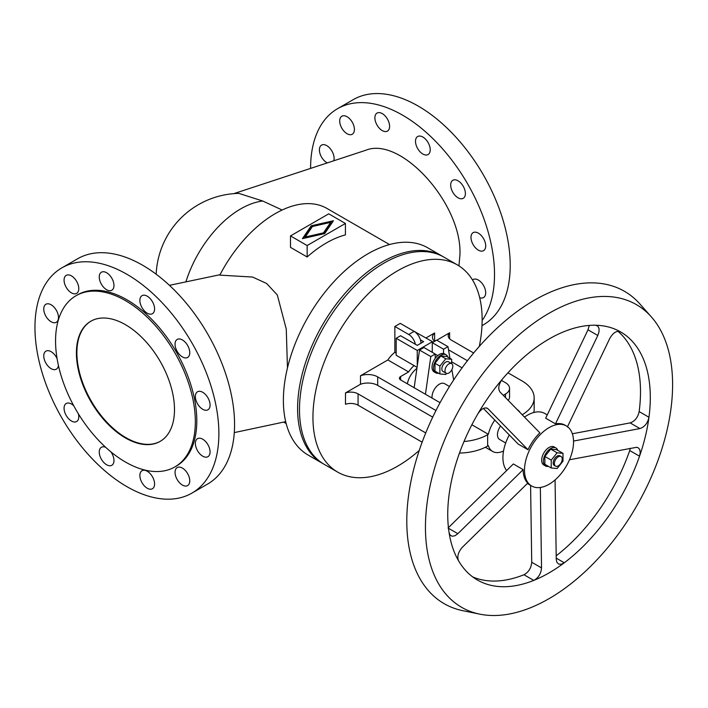 <?xml version="1.0" encoding="UTF-8"?>
<svg xmlns="http://www.w3.org/2000/svg" width="708" height="708" viewBox="0 0 708 708"><rect width="100%" height="100%" fill="white"/><g stroke="black" fill="none" stroke-linecap="round" stroke-linejoin="round"><path stroke-width="1.06" d="M282.129 210.019L262.721 201.01L238.817 193.373A84.624 84.624 0 0 0 156.167 274.208M323.326 463.811A119.652 69.083 -60 0 1 322.379 463.28L308.157 455.067A119.652 69.083 -60 0 1 283.377 400.294A119.652 69.083 -60 0 1 335.601 279.89A119.652 69.083 -60 0 1 427.8 247.835L442.022 256.048A119.652 69.083 -60 0 1 442.96 256.606M322.379 463.28A119.652 69.083 -60 0 1 297.599 408.507A119.652 69.083 -60 0 1 349.823 288.103A119.652 69.083 -60 0 1 442.022 256.048M234.295 432.597L285.687 421.658M287.466 367.93L286.271 329.14L277.315 294.979L266.633 283.492L252.606 277.049L219.816 275.129A103.35 59.667 -60 0 1 326.999 208.462L389.506 244.543M191.939 493.104L207.639 484.042A130.051 75.083 -120 0 0 227.569 379.833A130.051 75.083 -120 0 0 142.609 265.226A130.051 75.083 -120 0 0 77.588 258.783L61.888 267.845A130.051 75.083 60 0 1 126.918 274.288A130.051 75.083 60 0 1 211.878 388.896A130.051 75.083 60 0 1 191.939 493.104A130.051 75.083 60 0 1 126.918 486.661A130.051 75.083 60 0 1 41.958 372.063A130.051 75.083 60 0 1 61.888 267.845M147.229 488.219A10.408 6.009 -120 0 0 152.432 488.741A10.408 6.009 -120 0 0 154.025 480.405A10.408 6.009 -120 0 0 147.229 471.236A10.408 6.009 -120 0 0 142.025 470.714A10.408 6.009 -120 0 0 140.432 479.05A10.408 6.009 -120 0 0 147.229 488.219M105.66 447.306A10.408 6.009 -120 0 0 101.403 447.261A10.408 6.009 -120 0 0 99.81 455.598A10.408 6.009 -120 0 0 106.607 464.767A10.408 6.009 -120 0 0 111.811 465.289A10.408 6.009 -120 0 0 110.917 451.872M182.407 485.077A10.408 6.009 -120 0 0 187.611 485.6A10.408 6.009 -120 0 0 189.204 477.254A10.408 6.009 -120 0 0 182.407 468.094A10.408 6.009 -120 0 0 177.204 467.572A10.408 6.009 -120 0 0 175.611 475.909A10.408 6.009 -120 0 0 182.407 485.077M73.756 405.799A10.408 6.009 -120 0 0 71.428 404.02A10.408 6.009 -120 0 0 66.225 403.498A10.408 6.009 -120 0 0 64.632 411.844A10.408 6.009 -120 0 0 71.428 421.003A10.408 6.009 -120 0 0 76.632 421.526A10.408 6.009 -120 0 0 78.411 413.861M202.718 439.199A10.408 6.009 -120 0 0 197.514 438.677A10.408 6.009 -120 0 0 195.921 447.014A10.408 6.009 -120 0 0 202.718 456.182A10.408 6.009 -120 0 0 207.922 456.704A10.408 6.009 -120 0 0 209.515 448.368A10.408 6.009 -120 0 0 202.718 439.199M57.083 358.637A10.408 6.009 -120 0 0 51.118 351.672A10.408 6.009 -120 0 0 45.914 351.159A10.408 6.009 -120 0 0 44.321 359.496A10.408 6.009 -120 0 0 51.118 368.664A10.408 6.009 -120 0 0 56.321 369.178A10.408 6.009 -120 0 0 58.419 365.47M202.718 392.294A10.408 6.009 -120 0 0 197.514 391.772A10.408 6.009 -120 0 0 195.921 400.109A10.408 6.009 -120 0 0 202.718 409.277A10.408 6.009 -120 0 0 207.922 409.799A10.408 6.009 -120 0 0 209.515 401.463A10.408 6.009 -120 0 0 202.718 392.294M51.118 321.759A10.408 6.009 -120 0 0 56.321 322.273A10.408 6.009 -120 0 0 57.914 313.936A10.408 6.009 -120 0 0 51.118 304.767A10.408 6.009 -120 0 0 45.914 304.254A10.408 6.009 -120 0 0 44.321 312.591A10.408 6.009 -120 0 0 51.118 321.759M182.407 339.946A10.408 6.009 -120 0 0 177.204 339.424A10.408 6.009 -120 0 0 175.611 347.77A10.408 6.009 -120 0 0 182.407 356.929A10.408 6.009 -120 0 0 187.611 357.452A10.408 6.009 -120 0 0 189.204 349.115A10.408 6.009 -120 0 0 182.407 339.946M71.428 275.872A10.408 6.009 -120 0 0 66.225 275.359A10.408 6.009 -120 0 0 64.632 283.696A10.408 6.009 -120 0 0 71.428 292.864A10.408 6.009 -120 0 0 76.632 293.377A10.408 6.009 -120 0 0 78.225 285.041A10.408 6.009 -120 0 0 71.428 275.872M147.229 296.183A10.408 6.009 -120 0 0 142.025 295.67A10.408 6.009 -120 0 0 140.432 304.006A10.408 6.009 -120 0 0 147.229 313.175A10.408 6.009 -120 0 0 152.432 313.688A10.408 6.009 -120 0 0 154.025 305.352A10.408 6.009 -120 0 0 147.229 296.183M106.607 272.73A10.408 6.009 -120 0 0 101.403 272.217A10.408 6.009 -120 0 0 99.81 280.554A10.408 6.009 -120 0 0 106.607 289.722A10.408 6.009 -120 0 0 111.811 290.236A10.408 6.009 -120 0 0 113.404 281.899A10.408 6.009 -120 0 0 106.607 272.73M160.371 441.252A69.357 40.046 60 0 1 107.005 422.357A69.357 40.046 60 0 1 76.889 352.726A69.357 40.046 60 0 1 91.013 321.113M76.402 353.009A69.357 40.046 60 0 1 90.766 321.255A69.357 40.046 60 0 1 144.22 339.84A69.357 40.046 60 0 1 174.495 409.64A69.357 40.046 60 0 1 160.123 441.394A69.357 40.046 60 0 1 106.678 422.809A69.357 40.046 60 0 1 76.402 353.009M76.03 295.732L77.499 294.882A98.837 57.065 60 0 1 153.663 321.361A98.837 57.065 60 0 1 196.806 420.826A98.837 57.065 60 0 1 176.336 466.076L174.867 466.926A98.837 57.065 -120 0 0 195.337 421.676A98.837 57.065 -120 0 0 152.193 322.211A98.837 57.065 -120 0 0 76.03 295.732A98.837 57.065 -120 0 0 55.56 340.973A98.837 57.065 -120 0 0 98.704 440.447A98.837 57.065 -120 0 0 174.867 466.926M458.952 265.863L459.961 254.482C461.988 203.674 400.728 135.865 365.797 150.255L233.835 193.629M310.591 168.407A130.051 75.083 60 0 1 337.53 108.713A130.051 75.083 60 0 1 402.551 115.147A130.051 75.083 60 0 1 482.219 214.285A130.051 75.083 60 0 1 482.148 320.476M481.998 325.645L483.272 324.91A130.051 75.083 -120 0 0 503.211 220.692A130.051 75.083 -120 0 0 418.251 106.094A130.051 75.083 -120 0 0 353.221 99.651L337.53 108.713M479.679 297.679A10.408 6.009 -120 0 0 483.555 297.564A10.408 6.009 -120 0 0 485.148 289.227A10.408 6.009 -120 0 0 478.351 280.058A10.408 6.009 -120 0 0 473.148 279.545A10.408 6.009 -120 0 0 472.537 279.996M478.351 250.145A10.408 6.009 -120 0 0 483.555 250.659A10.408 6.009 -120 0 0 485.148 242.322A10.408 6.009 -120 0 0 478.351 233.153A10.408 6.009 -120 0 0 473.148 232.64A10.408 6.009 -120 0 0 471.555 240.977A10.408 6.009 -120 0 0 478.351 250.145M333.751 160.796A10.408 6.009 -120 0 0 326.751 145.627A10.408 6.009 -120 0 0 321.556 145.113A10.408 6.009 -120 0 0 319.954 153.45A10.408 6.009 -120 0 0 326.751 162.619A10.408 6.009 -120 0 0 327.3 162.911M458.041 180.806A10.408 6.009 -120 0 0 452.837 180.292A10.408 6.009 -120 0 0 451.244 188.629A10.408 6.009 -120 0 0 458.041 197.798A10.408 6.009 -120 0 0 463.244 198.311A10.408 6.009 -120 0 0 464.837 189.974A10.408 6.009 -120 0 0 458.041 180.806M347.062 116.732A10.408 6.009 -120 0 0 341.867 116.218A10.408 6.009 -120 0 0 340.265 124.555A10.408 6.009 -120 0 0 347.062 133.724A10.408 6.009 -120 0 0 352.265 134.237A10.408 6.009 -120 0 0 353.858 125.9A10.408 6.009 -120 0 0 347.062 116.732M422.862 154.034A10.408 6.009 -120 0 0 428.066 154.548A10.408 6.009 -120 0 0 429.659 146.211A10.408 6.009 -120 0 0 422.862 137.042A10.408 6.009 -120 0 0 417.658 136.529A10.408 6.009 -120 0 0 416.065 144.866A10.408 6.009 -120 0 0 422.862 154.034M382.24 130.582A10.408 6.009 -120 0 0 387.444 131.095A10.408 6.009 -120 0 0 389.037 122.758A10.408 6.009 -120 0 0 382.24 113.59A10.408 6.009 -120 0 0 377.045 113.076A10.408 6.009 -120 0 0 375.444 121.413A10.408 6.009 -120 0 0 382.24 130.582M323.468 233.72L305.281 237.853L305.281 237.003L323.468 232.87L323.468 233.72L330.618 223.224L330.618 222.374L312.44 226.507L305.281 237.003M323.468 232.87L330.618 222.374M311.21 225.799L333.45 220.746L324.698 233.587L302.449 238.64L311.21 225.799L311.21 226.649L303.139 238.481M332.76 221.746L311.21 226.649M345.416 223.463L328.742 213.834L290.484 235.923L307.157 245.543L345.416 223.463L345.416 234.897A103.35 59.667 120 0 0 307.157 256.986L290.484 247.358L290.484 235.923M307.157 245.543L307.157 256.986M479.316 346.38A119.652 69.083 120 0 0 482.148 319.68A119.652 69.083 120 0 0 457.368 264.907L443.916 257.137A119.652 69.083 120 0 0 351.708 289.191A119.652 69.083 120 0 0 299.484 409.596A119.652 69.083 120 0 0 324.264 464.368L337.725 472.139A119.652 69.083 120 0 0 419.26 450.412M457.368 264.907A119.652 69.083 120 0 0 365.169 296.962A119.652 69.083 120 0 0 312.945 417.366A119.652 69.083 120 0 0 337.725 472.139M345.477 392.922A10.408 6.009 180 0 1 358.062 393.869L358.062 405.197A10.408 6.009 180 0 0 345.477 404.25L345.477 392.922L360.487 384.258L360.487 375.762L387.86 359.956L408.604 371.93L400.631 376.532A4.16 2.398 0 0 0 399.409 378.231A4.16 2.398 0 0 0 400.631 379.93L440.066 402.702M396.17 353.071L394.852 352.31A22.098 12.762 120 0 0 387.86 359.956M394.852 352.31L394.852 326.476L400.241 323.361L414.118 331.371A9.708 5.602 -120 0 1 420.986 343.212M425.995 337.937L434.606 332.972L434.606 341.353M436.783 340.203L449.615 332.795L449.615 338.84M522.212 414.746A41.613 24.028 0 0 0 534.168 397.887A41.613 24.028 0 0 0 521.982 380.904L507.946 372.797M473.643 352.991L451.253 340.061A10.408 6.009 180 0 1 448.208 335.822A10.408 6.009 180 0 1 449.615 332.795M533.779 412.507A41.613 24.028 0 0 0 534.168 409.215L534.168 397.887M459.474 453.058A41.613 24.028 0 0 0 487.644 446.031L488.361 445.615A24.276 14.018 120 0 0 492.68 451.474A24.276 14.018 120 0 0 503.547 450.952M508.176 400.356A13.868 8.009 0 0 0 509.556 396.869L509.556 388.373A13.868 8.009 0 0 0 505.494 382.709L501.432 380.364M503.264 395.321L505.494 394.037A13.868 8.009 0 0 0 509.556 388.373M434.508 341.406A13.868 8.009 180 0 1 432.473 337.238A13.868 8.009 180 0 1 434.606 332.972M471.864 424.765L488.361 434.287A24.276 14.018 120 0 1 494.812 420.118M520.053 412.534A24.276 14.018 120 0 0 517.132 409.534M467.43 360.735L448.509 349.805M462.076 367.841L451.651 361.815M358.062 405.197L422.145 442.19M358.062 393.869L425.738 432.933M360.487 375.762A13.868 8.009 180 0 1 377.683 376.877L435.969 410.525M360.487 384.258A13.868 8.009 180 0 1 377.683 385.373L432.721 417.145M414.038 365.585A22.098 12.762 120 0 0 408.604 371.93M415.375 344.265A9.708 5.602 -120 0 0 408.728 334.486L394.852 326.476M416.915 368.425A15.886 9.169 120 0 0 407.357 383.816M425.446 394.259L430.8 356.575L435.216 354.027L423.942 347.513L419.525 350.062L414.162 387.745M438.562 373.196A10.408 6.009 -60 0 1 435.659 372.806A10.408 6.009 -60 0 1 433.5 368.045A10.408 6.009 -60 0 1 438.04 357.575A10.408 6.009 -60 0 1 446.058 354.788L444.589 353.938A10.408 6.009 -60 0 0 443.553 353.54L443.553 349.212L447.969 346.663L436.686 340.15L432.278 342.699L432.278 352.327M449.491 386.497L444.589 383.674A10.408 6.009 120 0 0 436.571 386.453A10.408 6.009 120 0 0 432.03 396.931A10.408 6.009 120 0 0 432.11 398.1M435.659 372.806L434.181 371.957A10.408 6.009 -60 0 1 432.03 367.195A10.408 6.009 -60 0 1 435.216 358.354L435.216 354.027M447.969 346.663L449.952 358.328M451.881 369.656L453.651 380.01M446.058 354.788A10.408 6.009 -60 0 1 447.845 357.115M443.553 353.54A10.408 6.009 120 0 0 435.216 358.354M446.598 373.435L445.766 374.479L439.88 373.948L434.978 371.116L434.978 363.275L440.863 355.947L446.748 356.478L451.651 359.31L451.651 363.62M439.88 373.948L439.88 366.107L445.766 358.779L451.651 359.31M451.669 363.629L448.536 361.823A5.549 3.204 120 0 0 444.261 363.31A5.549 3.204 120 0 0 441.836 368.895A5.549 3.204 120 0 0 442.987 371.435L446.12 373.24A5.549 3.204 120 0 0 450.403 371.753A5.549 3.204 120 0 0 452.819 366.169A5.549 3.204 120 0 0 451.669 363.629A5.549 3.204 120 0 0 447.394 365.116A5.549 3.204 120 0 0 444.978 370.7A5.549 3.204 120 0 0 446.12 373.24M440.863 355.947L445.766 358.779M434.978 363.275L439.88 366.107M432.278 342.699L443.553 349.212M419.525 350.062L430.8 356.575M420.437 339.831L423.641 341.681L417.26 345.362L400.586 335.734L396.17 338.282L417.26 350.46L432.464 341.681L432.464 342.592M417.26 350.46L417.26 365.956M396.17 338.282L396.17 355.274L417.065 367.337M432.464 341.681L411.136 329.645M500.547 425.995A10.408 6.009 120 0 0 497.459 434.703A10.408 6.009 120 0 0 499.609 439.464L505.698 442.978M464.005 441.509A41.613 24.028 0 0 0 487.644 434.703L488.361 434.287M509.291 434.96A34.683 20.019 120 0 0 502.919 457.678A34.683 20.019 120 0 0 506.654 470.537M547.249 414.906L544.788 413.481A34.683 20.019 120 0 0 524.513 417.101M555.072 479.927L556.249 559.426L556.922 562.409L558.736 564.117L561.356 564.249L564.285 562.78A143.228 82.694 120 0 0 639.536 456.209A143.228 82.694 120 0 0 648.962 417.251A143.228 82.694 120 0 0 620.642 331.937A143.228 82.694 120 0 0 620.217 331.698A143.228 82.694 120 0 0 595.534 325.238A143.228 82.694 120 0 0 502.521 378.939A143.228 82.694 120 0 0 477.829 413.906A143.228 82.694 120 0 0 449.084 532.646A143.228 82.694 120 0 0 458.519 560.718C456.925 556.515 458.226 552.019 462.395 547.222L527.708 483.166A34.683 20.019 120 0 1 523.159 469.634L513.353 463.97L448.04 528.026M556.382 478.741A34.683 20.019 120 0 0 573.551 441.819A34.683 20.019 120 0 0 566.365 425.942A34.683 20.019 120 0 0 539.638 435.234A34.683 20.019 120 0 0 524.504 470.139A34.683 20.019 120 0 0 531.681 486.015A34.683 20.019 120 0 0 556.382 478.741M472.67 576.896A143.228 82.694 120 0 0 523.955 574.737C528.637 572.179 531.23 568.02 531.726 562.258L530.584 485.378M502.521 378.939C498.636 384.232 497.786 388.568 499.981 391.958L539.885 432.862A34.683 20.019 120 0 0 527.982 449.722L518.176 444.058L483.396 408.401M569.498 459.749L636.758 447.279L638.173 447.739L639.696 449.456L640.244 452.509L639.536 456.209L629.722 450.545L630.297 448.306M572.347 433.774L630.12 422.897C634.81 421.313 637.82 417.543 639.156 411.587L648.962 417.251C647.634 423.207 644.625 426.977 639.935 428.561L573.542 441.066M458.519 560.718A143.228 82.694 120 0 0 477.413 580.02A143.228 82.694 120 0 0 533.77 580.401A143.228 82.694 120 0 0 564.285 562.78L556.231 558.134M425.446 527.327A174.761 100.899 120 0 0 479.785 614.146A174.761 100.899 120 0 0 606.968 548.558A174.761 100.899 120 0 0 672.6 384.63A174.761 100.899 120 0 0 651.378 316.927A174.761 100.899 120 0 0 512.813 340.451A174.761 100.899 120 0 0 425.446 527.327M651.378 316.927L639.926 303.998A180.336 104.12 120 0 0 496.945 328.273A180.336 104.12 120 0 0 406.79 521.106A180.336 104.12 120 0 0 462.855 610.694L479.785 614.146M556.196 555.807A143.228 82.694 120 0 0 629.722 450.545M639.156 411.587A143.228 82.694 120 0 0 617.934 331.282M620.217 331.698C616.491 330.53 612.986 332.822 609.703 338.592L567.382 426.968M545.673 418.189L587.994 329.813L597.8 335.477L561.01 412.313L555.479 423.853L545.673 418.189M589.313 325.423L587.994 329.813M566.365 425.942L565.028 425.172A34.683 20.019 120 0 0 555.479 423.853M595.534 325.238L597.773 326.087L599.021 328.388L599.03 331.725L597.8 335.477M477.829 413.906C481.537 408.445 484.953 406.746 488.077 408.817L527.982 449.722M487.396 408.277L486.6 407.958M449.084 532.646L450.155 535.16L452.244 536.257L454.978 535.735L457.846 533.69L448.5 528.292M523.159 469.634L457.846 533.69M540.346 487.476L541.531 567.922C541.036 573.684 538.452 577.843 533.77 580.401L523.955 574.737M557.727 450.288A10.408 6.009 120 0 0 555.939 447.96L554.222 446.969A10.408 6.009 120 0 0 546.204 449.757A10.408 6.009 120 0 0 541.664 460.227A10.408 6.009 120 0 0 543.824 464.988L545.541 465.979A10.408 6.009 120 0 0 548.443 466.368M555.939 447.96A10.408 6.009 120 0 0 547.921 450.748A10.408 6.009 120 0 0 543.381 461.218A10.408 6.009 120 0 0 545.541 465.979M551.231 467.97L544.859 464.289L544.859 456.448L550.744 449.12L556.63 449.651L563.002 453.332L563.002 461.174L557.116 468.501L551.231 467.97L551.231 460.12L557.116 452.801L563.002 453.332M544.859 456.448L551.231 460.12M550.744 449.12L557.116 452.801M561.072 456.527L559.895 455.846A5.549 3.204 120 0 0 555.612 457.333A5.549 3.204 120 0 0 553.196 462.917A5.549 3.204 120 0 0 554.346 465.457L555.523 466.138A5.549 3.204 120 0 0 559.798 464.652A5.549 3.204 120 0 0 562.214 459.067A5.549 3.204 120 0 0 561.072 456.527A5.549 3.204 120 0 0 556.789 458.014A5.549 3.204 120 0 0 554.373 463.598A5.549 3.204 120 0 0 555.523 466.138M262.721 201.01A84.624 48.852 120 0 0 240.702 208.878A84.624 48.852 120 0 0 185.903 281.873M505.494 397.604L505.494 394.037M377.683 376.877L377.683 385.373M408.728 334.486L414.118 331.371M400.631 379.93L400.631 376.532M487.644 434.703L487.644 446.031M630.12 422.897L639.935 428.561M541.531 567.922L531.726 562.258M283.802 422.189L286.156 423.552M220.038 274.704L169.442 285.333M492.68 451.474L485.361 447.252M437.765 355.602L435.216 354.133M531.681 486.015L527.354 483.511"/></g></svg>
